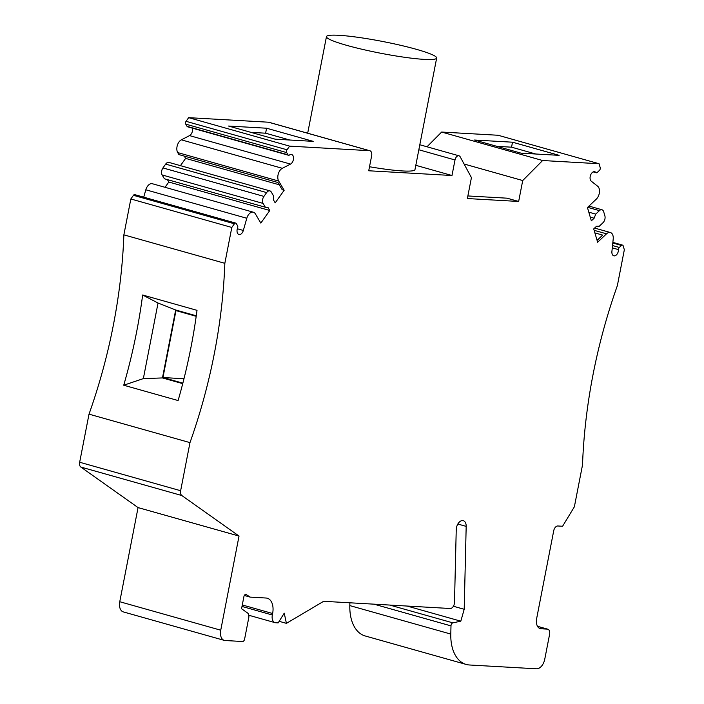 <?xml version="1.0" encoding="UTF-8"?>
<svg xmlns="http://www.w3.org/2000/svg" width="704" height="704" viewBox="0 0 704 704"><rect width="100%" height="100%" fill="white"/><g stroke="black" fill="none" stroke-linecap="round" stroke-linejoin="round"><path stroke-width="1.06" d="M496.901 146.344L511.544 147.18L512.512 142.199L474.522 140.034L521.127 153.182L559.117 155.338L512.512 142.199M511.544 147.18L535.77 154.009M537.495 626.296L547.809 629.2A5.104 3.124 -74.3 0 0 547.395 629.13L541.068 628.769A10.208 6.248 -74.3 0 1 540.232 628.637A10.208 6.248 -74.3 0 1 536.668 618.455L553.714 530.79A5.104 3.124 -74.3 0 1 557.841 525.985L562.593 526.258L574.376 506.783L582.516 464.948A381.383 233.473 -74.3 0 1 617.364 285.63L624.334 249.77L623.198 245.898A2.042 1.25 -74.3 0 0 622.521 245.106L612.867 242.378M279.162 621.315L286.414 623.357L284.24 613.149L278.186 622.89L275.634 622.741A7.656 4.682 -74.3 0 1 275.009 622.644A7.656 4.682 -74.3 0 1 272.334 615.006L272.624 613.51A15.312 9.372 -74.3 0 0 267.282 598.233A15.312 9.372 -74.3 0 0 266.033 598.022L250.21 597.124L245.828 594.299M162.466 377.934L143.352 378.611L158.039 303.028L175.674 309.989L162.466 377.934L182.732 383.645M246.47 594.475A2.552 1.558 -74.3 0 0 246.162 594.334A2.552 1.558 -74.3 0 0 243.892 596.693L241.551 608.722L247.579 612.99A5.104 3.124 -74.3 0 1 248.75 617.786L244.605 639.109A2.552 1.558 -74.3 0 1 242.546 641.511L225.13 640.517A10.208 6.248 -74.3 0 1 224.294 640.385A10.208 6.248 -74.3 0 1 220.739 630.194L239.034 536.061L181.808 495.519A5.104 3.124 -74.3 0 1 180.638 490.723L189.983 442.622L89.012 414.154A381.383 233.473 -74.3 0 0 123.869 234.846L130.838 198.977L133.443 195.316A2.042 1.25 -74.3 0 1 134.754 194.638L235.726 223.106A2.042 1.25 -74.3 0 1 236.262 223.546L237.574 225.764A2.042 1.25 -74.3 0 1 237.582 227.946A5.104 3.124 -74.3 0 0 238.938 234.494A5.104 3.124 -74.3 0 0 243.329 230.454L246.805 218.266A7.656 4.682 -74.3 0 1 253.378 212.212A7.656 4.682 -74.3 0 1 255.367 213.858L260.832 223.08L269.782 210.496L268.066 207.61L265.364 207.24L263.102 203.421A5.104 3.124 -74.3 0 1 263.921 196.398L266.631 192.588A5.104 3.124 -74.3 0 1 269.914 190.881A5.104 3.124 -74.3 0 1 271.242 191.981L273.504 195.8L273.495 199.98L275.202 202.866L284.152 190.282L278.687 181.051A7.656 4.682 -74.3 0 1 282.322 168.309L290.514 164.085L189.534 135.617A5.104 3.124 105.7 0 0 192.377 128.146M547.809 629.2A5.104 3.124 -74.3 0 1 549.595 634.295L544.755 659.199A10.208 6.248 -74.3 0 1 536.483 668.8L469.515 664.99A40.823 24.992 -74.3 0 1 466.18 664.435A40.823 24.992 -74.3 0 1 450.789 634.066L450.991 625.882A2.552 1.558 -74.3 0 1 452.848 622.855L460.803 621.183L464.2 609.294L466.18 526.381A7.665 4.69 -74.3 0 0 463.285 520.678A7.665 4.69 -74.3 0 0 456.236 529.734L454.502 602.404A5.104 3.124 -74.3 0 1 450.226 608.502L323.646 601.304L286.414 623.357M467.87 195.95L507.003 198.176L518.654 201.458L522.72 180.541L542.626 160.521L599.051 163.733L600.195 167.605A2.042 1.25 -74.3 0 1 599.43 170.386L597.291 172.41A2.042 1.25 -74.3 0 1 596.262 172.762A2.042 1.25 -74.3 0 1 595.83 172.462A5.104 3.124 -74.3 0 0 594.748 171.732A5.104 3.124 -74.3 0 0 590.559 175.19A5.104 3.124 -74.3 0 0 591.281 181.192L597.67 186.234A7.656 4.682 -74.3 0 1 596.323 199.118L587.435 207.53L591.351 220.845L594.132 218.214L595.725 214.122L599.412 210.637A5.104 3.124 -74.3 0 1 601.982 209.766A5.104 3.124 -74.3 0 1 603.689 211.754L604.868 215.785A5.104 3.124 -74.3 0 1 602.967 222.746L599.289 226.23L596.499 226.283L593.718 228.914L597.634 242.238L606.522 233.825A7.656 4.682 -74.3 0 1 610.377 232.514A7.656 4.682 -74.3 0 1 613.202 239.105L611.917 251.416A5.104 3.124 -74.3 0 0 613.8 255.807A5.104 3.124 -74.3 0 0 618.499 249.612A2.042 1.25 -74.3 0 1 619.353 247.474L621.491 245.45A2.042 1.25 -74.3 0 1 622.521 245.106M518.654 201.458L467.368 198.546L471.434 177.619L460.231 156.869A4.488 2.746 -74.3 0 0 459.008 155.804L419.804 144.751M290.514 164.085A5.104 3.124 -74.3 0 0 293.489 158.963A5.104 3.124 -74.3 0 0 291.606 154.493A5.104 3.124 -74.3 0 0 289.423 155.038A2.042 1.25 -74.3 0 1 288.543 155.267A2.042 1.25 -74.3 0 1 288.015 154.827L286.695 152.601A2.042 1.25 -74.3 0 1 287.021 149.794L289.626 146.133L369.442 150.674A5.104 3.124 -74.3 0 1 369.855 150.744A5.104 3.124 -74.3 0 1 371.642 155.83L368.729 170.773L451.986 175.507L455.004 159.966A4.488 2.746 -74.3 0 1 459.008 155.804M189.983 442.622A381.383 233.473 -74.3 0 0 224.84 263.314L231.81 227.454L234.414 223.793A2.042 1.25 -74.3 0 1 235.726 223.106M594.889 232.901L602.659 235.092L597.089 240.372M266.578 128.216L228.589 126.051L275.194 139.19L313.183 141.354L266.578 128.216L265.61 133.197L250.967 132.361M289.837 140.026L265.61 133.197M284.152 190.282L282.207 189.737L277.93 182.503L178.895 154.581L177.716 152.583A7.656 4.682 -74.3 0 1 181.35 139.832L189.534 135.617M142.648 295.002A381.383 233.473 -74.3 0 1 123.737 385.22L178.103 400.55A381.383 233.473 -74.3 0 0 197.014 310.341L142.648 295.002L158.039 303.028M143.352 378.611L123.737 385.22M196.275 315.797L175.674 309.989M239.034 536.061L138.063 507.593L119.759 601.726A10.208 6.248 -74.3 0 0 123.323 611.908L224.294 640.385M250.21 597.124L244.341 595.47M464.2 609.294L453.402 606.25M460.803 621.183L407.114 606.047M349.888 602.791L349.818 605.598A40.823 24.992 105.7 0 0 365.209 635.967L466.18 664.435M597.617 239.87L596.878 239.659M595.725 214.122L588.799 212.168M594.132 218.214L590.251 217.122M599.051 163.733L498.08 135.256L441.654 132.053L542.626 160.521M427.002 146.784L441.654 132.053M522.72 180.541L464.086 164.006M451.986 175.507L415.809 165.308M369.521 166.742A56.135 5.966 11 0 0 414.973 169.62L436.665 58.045A56.135 5.966 -169 0 1 404.694 57.297A56.135 5.966 -169 0 1 346.738 45.355A56.135 5.966 -169 0 1 326.462 36.626A56.135 5.966 -169 0 1 382.694 41.483A56.135 5.966 -169 0 1 436.665 58.045M289.626 146.133L188.654 117.665L268.462 122.206A5.104 3.124 -74.3 0 1 268.884 122.267L369.855 150.744M288.543 155.267L187.572 126.79A2.042 1.25 -74.3 0 1 187.035 126.35L185.724 124.133A2.042 1.25 -74.3 0 1 186.05 121.326L188.654 117.665M279.286 184.791L185.618 158.382L184.263 156.094M180.444 165.651L185.618 158.382M265.364 207.24L164.393 178.772L162.131 174.953A5.104 3.124 -74.3 0 1 162.941 167.93L165.66 164.111A5.104 3.124 -74.3 0 1 168.942 162.413L269.914 190.881M269.782 210.496L168.802 182.028L167.376 179.617M165.053 187.308L168.802 182.028M143.722 197.164L145.825 189.798A7.656 4.682 -74.3 0 1 152.407 183.744L253.378 212.212M231.81 227.454L130.838 198.977M224.84 263.314L123.869 234.846M138.063 507.593L80.837 467.051A5.104 3.124 -74.3 0 1 79.666 462.246L89.012 414.154M196.205 316.307L175.965 310.596L162.95 377.546L182.855 383.161M183.982 378.743L162.95 377.546M242.29 604.956L272.624 613.51M242 606.443L272.334 615.006M541.068 628.769L539.449 628.32M547.395 629.13L537.522 626.349M220.739 630.194L119.759 601.726M466.18 526.381L457.846 524.031M452.848 622.855L389.734 605.062M450.991 625.882L373.965 604.164M450.789 634.066L349.818 605.598M621.491 245.45L612.797 243.003M619.353 247.474L612.533 245.555M618.499 249.612L612.295 247.861M606.522 233.825L594.132 230.331M599.412 210.637L587.646 207.328M595.83 172.462L593.446 171.794M455.004 159.966L418.836 149.767M369.442 150.674L268.462 122.206M287.021 149.794L186.05 121.326M286.695 152.601L185.724 124.133M288.015 154.827L187.035 126.35M282.322 168.309L181.35 139.832M278.687 181.051L177.716 152.583M266.631 192.588L165.66 164.111M263.921 196.398L162.941 167.93M263.102 203.421L162.131 174.953M246.805 218.266L145.825 189.798M243.329 230.454L237.31 228.756M234.414 223.793L133.443 195.316M180.638 490.723L79.666 462.246M181.808 495.519L80.837 467.051M248.811 615.252L275.009 622.644M610.377 232.514L594.616 228.07M601.982 209.766L588.949 206.087M596.262 172.762L593.199 171.899M326.462 36.626L307.683 133.214"/></g></svg>
